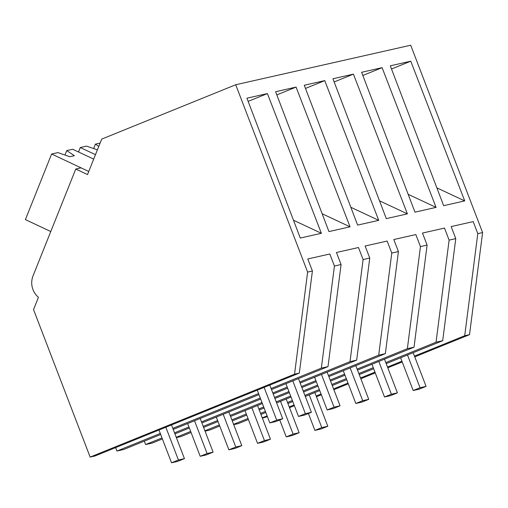 <?xml version="1.0" encoding="UTF-8"?>
<svg xmlns="http://www.w3.org/2000/svg" width="508" height="508" viewBox="0 0 508 508"><rect width="100%" height="100%" fill="white"/><g stroke="black" fill="none" stroke-linecap="round" stroke-linejoin="round"><path stroke-width="0.76" d="M50.768 231.534L25.4 219.602L51.626 154.007L88.754 171.475L81.026 167.843L75.762 169.031L87.522 174.561L101.695 139.109L235.712 84.747L410.693 45.225L482.6 232.556L469.519 334.651L414.757 356.864M402.215 361.95L387.795 367.805M375.253 372.891L360.832 378.739M348.291 383.826L333.87 389.674M321.329 394.76L316.478 396.729M294.367 405.702L289.516 407.67M267.405 416.636L262.388 418.179M469.519 334.651L464.712 335.737L414.465 356.121M401.93 361.207L387.509 367.055M374.968 372.142L360.547 377.99M348.005 383.076L333.585 388.925M321.043 394.017L316.192 395.986M294.081 404.952L289.23 406.921M267.119 415.887L262.268 417.855M248.412 419.519L238.296 423.621L233.718 424.656M219.735 425.996L209.62 430.098L205.041 431.133M191.065 432.473L180.95 436.575L176.371 437.61M162.389 438.95L152.273 443.052L145.618 444.557L144.304 441.135M160.68 434.492L123.603 449.529L116.948 451.034L115.633 447.611M235.712 84.747L307.626 272.078L312.407 270.999L299.326 373.094L94.926 456.006L90.145 457.086L33.534 309.601L38.449 297.307A18.034 16.942 77.3 0 1 33.033 275.895L75.762 169.031M312.407 270.999L307.791 258.966L329.806 253.994L334.429 266.027L341.078 264.522L336.461 252.489L358.483 247.517L363.099 259.55L369.754 258.045L365.138 246.012L387.153 241.04L391.77 253.073L396.583 251.987L398.424 251.568L393.808 239.535L415.83 234.563L420.446 246.596L427.101 245.091L422.485 233.058L444.5 228.086L449.116 240.119L453.93 239.033L455.771 238.614L451.155 226.581L473.177 221.609L477.793 233.642L482.6 232.556M410.769 61.189L390.296 65.811L443.649 205.67L464.737 200.908L410.769 61.189L391.509 68.993M296.075 87.097L275.603 91.719L328.955 231.578L350.044 226.816L296.075 87.097L276.816 94.901M408.172 194.329L436.067 207.385L414.973 212.147L361.62 72.288L382.099 67.666L362.833 75.47M436.067 207.385L382.099 67.666M379.501 200.806L407.391 213.862L386.302 218.624L332.95 78.765L353.422 74.143L334.162 81.947M407.391 213.862L353.422 74.143M350.831 207.283L378.72 220.339L357.626 225.101L304.273 85.242L324.752 80.62L305.486 88.424M378.72 220.339L324.752 80.62M293.484 220.237L321.374 233.293L300.279 238.055L246.926 98.196L267.405 93.574L248.139 101.378M321.374 233.293L267.405 93.574M464.712 335.737L477.793 233.642M385.794 362.598L436.042 342.214L442.697 340.709L386.194 363.633M373.653 368.719L359.232 374.567M346.691 379.654L332.27 385.502M319.729 390.589L305.308 396.437M292.767 401.53L287.915 403.498M265.805 412.464L260.953 414.433M373.253 367.684L358.832 373.532M346.291 378.619L331.87 384.467M319.329 389.553L304.908 395.402M292.367 400.495L287.515 402.463M265.405 411.429L260.553 413.398M248.012 418.484L233.591 424.332M442.697 340.709L455.771 238.614M436.042 342.214L449.116 240.119M436.848 187.852L464.737 200.908M341.078 264.522L328.003 366.617L326.155 367.036L321.348 368.122L334.429 266.027M321.348 368.122L271.101 388.506M258.559 393.592L172.822 428.371M160.28 433.457L116.948 451.034M328.003 366.617L271.501 389.541M258.959 394.627L173.222 429.406M307.626 272.078L294.545 374.174L90.145 457.086M299.326 373.094L294.545 374.174M357.518 370.11L414.02 347.186L427.101 245.091M344.976 375.196L330.556 381.044M318.014 386.131L303.594 391.979M291.052 397.065L276.631 402.914M264.09 408.007L259.239 409.975M246.697 415.061L232.277 420.91M414.02 347.186L407.365 348.691L420.446 246.596M407.365 348.691L357.124 369.075M344.583 374.161L330.162 380.009M317.621 385.096L303.2 390.944M290.659 396.03L276.238 401.885M263.696 406.971L258.845 408.94M246.304 414.026L231.883 419.875M219.342 424.961L204.921 430.809M328.847 376.587L385.35 353.663L398.424 251.568M316.306 381.673L301.885 387.521M289.344 392.608L274.923 398.456M262.382 403.543L230.569 416.452M218.027 421.538L203.606 427.387M385.35 353.663L378.695 355.168L391.77 253.073M378.695 355.168L328.447 375.552M315.906 380.638L301.485 386.486M288.944 391.573L274.523 397.421M261.982 402.507L230.168 415.417M217.627 420.503L203.206 426.352M190.665 431.438L176.244 437.286M300.171 383.064L356.673 360.14L369.754 258.045M287.63 388.15L273.209 393.998M260.668 399.085L201.892 422.929M189.351 428.015L174.93 433.864M356.673 360.14L350.018 361.645L363.099 259.55M350.018 361.645L299.777 382.029M287.236 387.115L272.815 392.963M260.274 398.05L201.498 421.894M188.957 426.98L174.536 432.829M161.995 437.915L145.618 444.557M322.155 213.76L350.044 226.816M78.518 151.987L80.296 147.53L95.472 154.673M97.403 149.854L86.551 146.12L80.296 147.53M100.12 143.053L95.415 144.12L98.793 146.374M95.415 144.12L93.637 148.558M93.694 159.125L72.695 149.25L66.739 150.597L74.371 155.696L69.856 156.718L57.88 152.597L51.626 154.007M66.739 150.597L64.967 155.035M419.202 389.166L426.085 386.378L420.065 387.737L413.182 390.525L419.202 389.166M426.085 386.378L413.15 352.692M420.065 387.737L407.492 354.99M413.182 390.525L400.615 357.778M390.531 395.643L397.408 392.855L391.389 394.214L384.512 397.002L390.531 395.643M397.408 392.855L384.48 359.169M391.389 394.214L378.816 361.467M384.512 397.002L371.939 364.255M361.855 402.12L368.738 399.332L362.718 400.691L355.835 403.479L361.855 402.12M368.738 399.332L355.803 365.646M362.718 400.691L350.145 367.944M355.835 403.479L343.268 370.732M333.185 408.597L340.062 405.809L334.042 407.168L327.165 409.956L333.185 408.597M340.062 405.809L327.133 372.123M334.042 407.168L321.469 374.421M327.165 409.956L314.592 377.209M304.508 415.074L311.391 412.286L305.371 413.645L298.488 416.433L304.508 415.074M311.391 412.286L298.456 378.6M305.371 413.645L292.799 380.898M298.488 416.433L285.921 383.686M275.838 421.551L282.715 418.763L276.695 420.122L269.818 422.91L275.838 421.551M282.715 418.763L269.786 385.077M276.695 420.122L264.122 387.375M269.818 422.91L257.245 390.163M320.923 429.031L327.806 426.244L321.786 427.603L314.903 430.39L320.923 429.031M327.806 426.244L314.871 392.557M321.786 427.603L309.213 394.856M314.903 430.39L308.413 413.493M292.252 435.508L299.129 432.721L293.11 434.08L286.233 436.867L292.252 435.508M299.129 432.721L286.201 399.034M293.11 434.08L280.537 401.333M286.233 436.867L279.743 419.97M263.576 441.985L270.459 439.198L264.439 440.557L257.556 443.344L263.576 441.985M270.459 439.198L257.531 405.511M264.439 440.557L251.866 407.81M257.556 443.344L244.989 410.597M234.906 448.462L241.783 445.675L235.763 447.034L228.886 449.821L234.906 448.462M241.783 445.675L228.854 411.988M235.763 447.034L223.196 414.287M228.886 449.821L216.313 417.074M206.229 454.939L213.112 452.152L207.093 453.511L200.209 456.298L206.229 454.939M213.112 452.152L200.184 418.465M207.093 453.511L194.52 420.764M200.209 456.298L187.643 423.551M177.559 461.416L184.436 458.629L178.416 459.988L171.539 462.775L177.559 461.416M184.436 458.629L171.507 424.942M178.416 459.988L165.849 427.241M171.539 462.775L158.966 430.028"/></g></svg>
